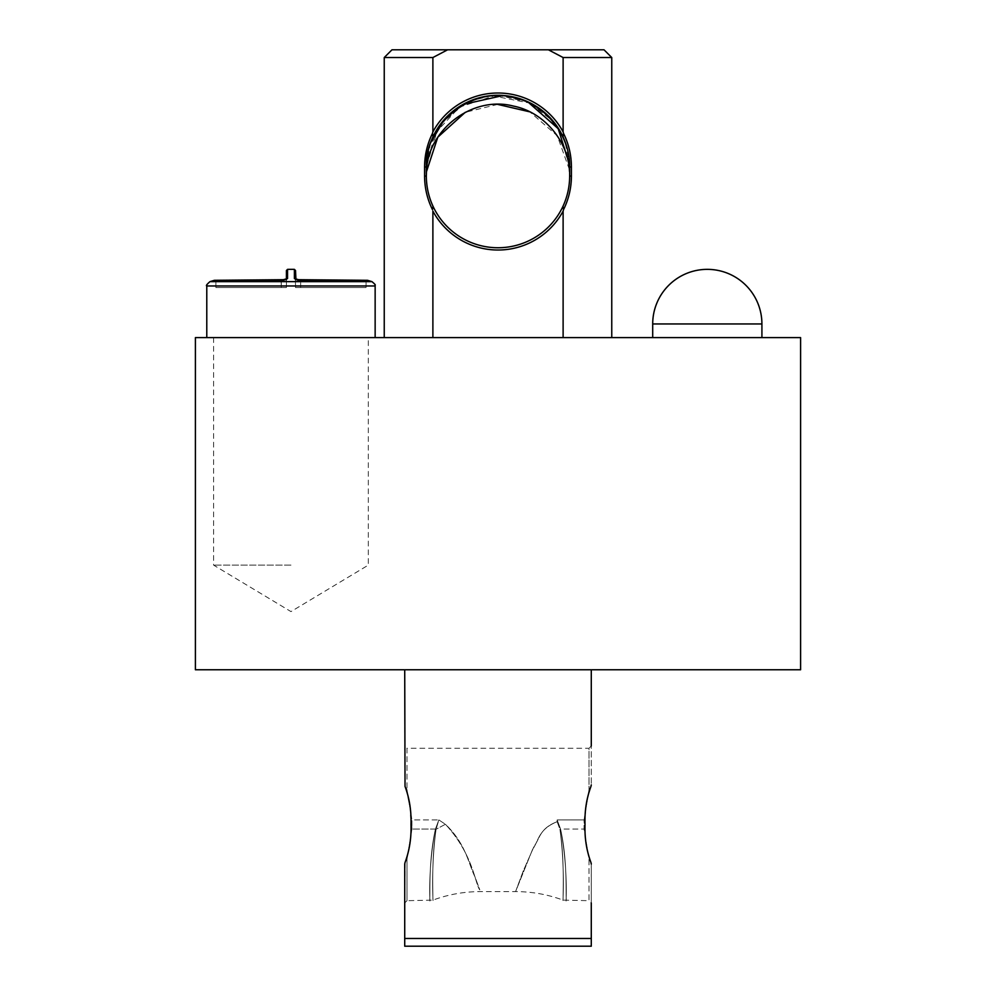 <?xml version="1.0" encoding="UTF-8"?>
<svg xmlns="http://www.w3.org/2000/svg" width="996" height="996" viewBox="0 0 996 996"><rect width="100%" height="100%" fill="white"/><g stroke="black" fill="none" stroke-linecap="round" stroke-linejoin="round"><path stroke-width="0.75" stroke-dasharray="4.98 3.74" d="M367.499 280.299L300.817 280.299M295.513 270.514L295.513 279.664L300.655 281.395L295.513 279.664A1.133 1.096 180 0 0 295.463 279.316M295.389 279.266L295.513 287.545L300.655 287.545L295.513 287.545L295.513 279.664A1.133 1.096 0 0 0 294.393 278.556L294.393 269.368M298.252 280.088L300.804 280.25L300.655 281.395L300.792 280.25L294.393 278.556M300.655 287.545L366.042 287.545L300.655 287.545L300.655 281.395L366.042 281.395L300.655 281.395L300.655 287.545M209.982 281.631L371.944 281.631M286.412 279.353L281.27 281.395L286.412 279.664A1.133 1.096 180 0 1 287.533 278.556L281.084 280.299L214.426 280.299M286.412 270.514L286.412 287.545L281.27 287.545L286.412 287.545L286.412 279.664A1.133 1.096 0 0 1 286.475 279.316M281.27 287.545L215.883 287.545L281.27 287.545L281.27 281.395L215.883 281.395L281.27 281.395L281.133 280.25L281.27 287.545M375.143 337.607L206.782 337.607L375.143 337.607M410.066 806.274L410.987 824.476L411.746 824.476L411.933 819.932L406.99 789.691L405.036 786.417L408.148 796.725M410.987 824.476L411.746 824.476L411.933 829.046L411.933 819.932L438.85 819.932L436.074 829.257L438.85 819.932L445.424 824.29L438.85 819.932L411.933 819.932L406.99 789.691L404.725 784.885L404.725 669.773L591.275 669.773L591.275 784.885L591.275 745.992L589.01 748.27L589.01 789.691L589.01 748.27L406.99 748.27L406.99 789.691L406.99 748.27L404.725 745.992M584.913 821.849L586.009 805.739M586.943 800.635L590.964 786.417L589.01 789.691L584.067 819.932L589.01 789.691L590.964 786.417M404.725 938.469L404.725 864.08L404.725 902.974L406.99 900.695L406.99 859.274L405.036 862.536L406.99 859.274L411.933 829.033L406.99 859.274L406.99 900.695L432.911 900.123C448.237 894.47 464.074 891.619 480.421 891.594L515.579 891.594C531.926 891.619 547.763 894.47 563.089 900.123L589.01 900.695L589.01 859.274L584.067 829.033L584.254 824.476L585.013 824.476L584.254 824.476L584.067 819.932L584.067 829.046L589.01 859.274L589.01 900.695L591.275 902.974L591.275 864.08L591.275 946.2L404.725 946.2L404.725 938.469L591.275 938.469M405.036 862.536L404.725 902.974M591.275 669.773L404.725 669.773M435.451 829.033C426.886 872.484 430.745 910.593 429.749 898.902C430.347 892.379 428.417 860.743 435.451 829.033C426.886 872.484 430.745 910.593 429.749 898.902C430.347 892.379 428.417 860.743 435.451 829.033L436.074 829.257A136.502 7.346 -27.9 0 1 445.424 824.29C466.078 843.898 468.668 864.466 474.992 876.854L479.811 889.914C475.017 883.801 473.225 854.282 445.424 824.29C466.078 843.898 468.668 864.466 474.992 876.854L479.811 889.914C475.017 883.801 473.225 854.282 445.424 824.29A136.502 7.346 152.1 0 0 436.074 829.257C431.417 859.112 433.036 892.018 432.874 898.305C433.746 910.543 430.334 870.703 436.074 829.257C431.417 859.112 433.036 892.018 432.874 898.305C433.746 910.543 430.334 870.703 436.074 829.257L435.451 829.033L438.85 819.932L435.451 829.033L411.933 829.033L435.451 829.033M557.15 821.712L557.15 819.932L557.15 821.712C538.176 829.357 538.886 840.674 532.611 849.314L515.579 891.594L523.224 871.077L534.068 846.326C539.944 838.508 539.595 828.373 557.15 821.712C538.176 829.357 538.886 840.674 532.611 849.314L515.579 891.594L523.224 871.077L534.068 846.326C539.944 838.508 539.595 828.373 557.15 821.712L559.926 829.257C565.678 870.89 562.242 910.805 563.126 898.193C562.964 891.694 564.558 858.938 559.926 829.257C565.678 870.89 562.242 910.805 563.126 898.193C562.964 891.694 564.558 858.938 559.926 829.257L557.15 821.712M589.01 859.274L590.964 862.536L589.01 859.274M560.549 829.033L559.926 829.257L560.549 829.033C567.583 860.718 565.653 892.316 566.251 898.878C565.255 910.605 569.114 872.558 560.549 829.033C567.583 860.718 565.653 892.316 566.251 898.878C565.255 910.605 569.114 872.558 560.549 829.033L557.15 819.932L560.549 829.033L584.067 829.033L560.549 829.033M433.023 136.726C428.604 146.312 426.375 156.384 426.338 166.967L426.338 176.068C426.375 186.65 428.604 196.735 433.023 206.309L432.438 209.583C427.247 199.063 424.62 187.883 424.582 176.068L424.582 166.967C424.62 155.152 427.247 143.984 432.438 133.464L433.023 136.726A71.662 71.662 0 0 1 562.977 136.726L563.562 133.464C568.753 143.984 571.38 155.152 571.418 166.967L571.418 176.068C571.38 187.883 568.753 199.063 563.562 209.583L562.977 206.309C567.396 196.722 569.625 186.65 569.662 176.068L569.662 166.967C569.625 156.384 567.396 146.312 562.977 136.726M563.562 209.583L563.114 211.115A73.941 73.941 0 0 1 432.887 211.115L432.438 209.583M433.023 206.309A71.662 71.662 0 0 0 562.977 206.309M432.438 133.464L432.887 131.92A73.941 73.941 0 0 1 563.114 131.92L563.562 133.464M432.887 211.115L432.887 337.607L563.114 337.607L563.114 211.115M563.114 131.92L563.114 57.531L548.385 49.8L447.615 49.8L432.887 57.531L384.244 57.531M432.887 57.531L432.887 131.92M563.114 337.607L432.887 337.607M430.496 142.926L426.338 166.967L438.128 127.588M440.655 123.99L465.456 103.123M469.514 101.206L491.912 95.566M498 95.305L528.428 102.09L553.066 121.101M557.748 127.401L569.662 166.967L569.662 176.068L569.662 166.967L565.13 141.88M611.756 57.531L563.114 57.531M564.545 140.374L559.901 130.85M548.136 115.76L527.482 101.642L503.229 95.492M462.841 104.518L444.428 119.371M424.582 176.068L426.338 176.068L426.363 166.743A136.502 63.844 -176.5 0 1 426.462 171.71M426.363 166.743L435.003 133.389L459.467 107.12L493.705 96.002L529.025 102.937M569.588 164.689L569.637 166.743A136.502 63.844 -3.5 0 0 569.538 171.71M569.363 169.482L557.25 135.755L529.81 111.851M497.739 104.406L465.294 112.299M571.418 166.967L569.662 166.967A9.101 3.063 180 0 0 569.637 166.743L569.662 176.068L571.418 176.068M290.969 565.118L213.605 565.118L290.969 565.118M290.969 337.607L213.605 337.607L290.969 337.607M761.915 337.607L652.704 337.607L761.915 337.607M800.597 337.607L195.403 337.607M195.403 669.773L800.597 669.773M548.385 49.8L604.024 49.8M391.976 49.8L447.615 49.8M287.533 269.368L287.533 278.556M375.143 285.976L206.782 285.976M584.067 819.932L557.15 819.932L584.067 819.932M426.338 166.967L424.582 166.967M761.915 323.949L652.704 323.949M366.042 287.545L366.042 281.395L367.175 280.25M295.949 279.565L296.671 279.789M215.883 287.545L215.883 281.395L214.75 280.25M286.537 279.266L283.673 280.088M213.605 337.607L213.605 565.118L290.969 611.594L368.321 565.118L368.321 337.607"/><path stroke-width="1.49" d="M300.842 280.299L367.499 280.299L300.829 280.299L294.393 278.556A1.133 1.096 180 0 1 295.463 279.316M295.949 279.565L295.513 270.514L294.393 269.368L294.393 278.556M206.782 337.607L206.782 285.976L375.143 285.976C373.961 284.582 377.708 286.437 371.944 281.631L209.982 281.631A273.016 273.016 0 0 1 214.426 280.299L281.084 280.299L287.533 278.556L287.533 269.368L286.412 270.514L286.412 279.353M286.475 279.316A1.133 1.096 0 0 1 287.533 278.556M408.148 796.725L410.066 806.274M410.987 824.476C411.46 837.835 409.468 850.522 405.036 862.536C409.468 850.522 411.46 837.835 410.987 824.476C411.435 810.968 409.443 798.282 405.036 786.417L404.725 669.773M590.964 786.417L591.275 784.885L590.964 786.417C586.557 798.282 584.565 810.968 585.013 824.476L584.913 821.849M586.009 805.739L586.943 800.635M590.964 862.536C586.532 850.522 584.54 837.835 585.013 824.476C584.54 837.835 586.532 850.522 590.964 862.536L591.275 864.08L590.964 862.536M405.036 862.536L404.725 864.08L405.036 862.536M404.725 864.08L404.725 946.2L591.275 946.2L591.275 938.469L404.725 938.469M591.275 938.469L591.275 902.974M591.275 745.992L591.275 669.773M432.887 337.607L432.887 211.115A73.941 73.941 0 0 0 563.114 211.115L563.562 209.583C568.753 199.051 571.368 187.883 571.418 176.068L571.418 166.967C571.368 155.152 568.753 143.984 563.562 133.464L563.114 131.92A73.941 73.941 0 0 0 432.887 131.92L432.438 133.464C427.259 143.997 424.632 155.164 424.582 166.967L424.582 176.068C424.632 187.883 427.247 199.051 432.438 209.583L433.023 206.309C428.616 196.722 426.388 186.638 426.338 176.068L426.338 166.967C426.388 156.397 428.616 146.325 433.023 136.726L432.438 133.464M432.887 131.92L432.887 57.531L447.615 49.8L548.385 49.8L563.114 57.531L611.756 57.531L611.756 337.607M447.615 49.8L391.976 49.8L384.244 57.531L432.887 57.531M438.128 127.588L440.655 123.99M465.456 103.123L469.514 101.206M491.912 95.566L498 95.305M553.066 121.101L557.748 127.401M433.023 136.726A71.662 71.662 0 0 1 562.977 136.726C567.384 146.312 569.625 156.397 569.662 166.967L569.662 176.068C569.612 186.638 567.384 196.722 562.977 206.309L563.562 209.583M562.977 136.726L563.562 133.464M562.977 206.309A71.662 71.662 0 0 1 433.023 206.309M563.114 57.531L563.114 131.92M563.114 211.115L563.114 337.607M565.13 141.88L564.545 140.374M559.901 130.85L548.136 115.76M503.229 95.492L462.841 104.518M444.428 119.371L430.496 142.926M465.294 112.299L437.804 137.187L426.462 171.71L426.338 176.068L426.462 171.71C427.184 130.576 471.818 95.18 513.488 106.086C544.439 112.199 568.442 141.718 569.538 171.71L569.363 169.482M569.662 174.848L569.637 166.743C570.409 136.888 546.294 103.982 514.061 97.695C470.747 85.457 424.383 125.297 426.363 166.743L426.338 176.068L426.338 174.848L426.338 176.068L424.582 176.068M529.025 102.937L558.196 128.683L569.588 164.689M529.81 111.851L497.739 104.406M426.363 166.743A9.101 3.063 180 0 0 426.338 166.967A9.101 3.063 180 0 1 426.363 166.743A136.502 63.844 3.5 0 1 426.462 171.71M571.418 166.967L569.662 166.967A9.101 3.063 180 0 0 569.637 166.743A136.502 63.844 176.5 0 0 569.538 171.71M761.915 323.949A54.606 54.606 0 0 0 707.309 269.356A54.606 54.606 0 0 0 652.704 323.949L761.915 323.949L761.915 337.607M195.403 337.607L800.597 337.607L800.597 669.773L195.403 669.773L195.403 337.607M611.756 57.531L604.024 49.8L548.385 49.8M281.084 280.299L215.061 280.299M569.662 176.068L571.418 176.068M426.338 166.967L424.582 166.967M366.864 280.299L295.513 279.664M296.671 279.789L298.252 280.088M371.944 281.631A273.016 273.016 0 0 0 367.499 280.299M294.393 269.368A273.016 273.016 0 0 0 287.533 269.368M286.412 279.664L214.426 280.299M283.673 280.088L281.171 280.25M206.782 285.976C205.823 285.74 206.894 284.296 209.982 281.631M375.143 285.976L375.143 337.607M384.244 57.531L384.244 337.607M652.704 337.607L652.704 323.949"/></g></svg>
